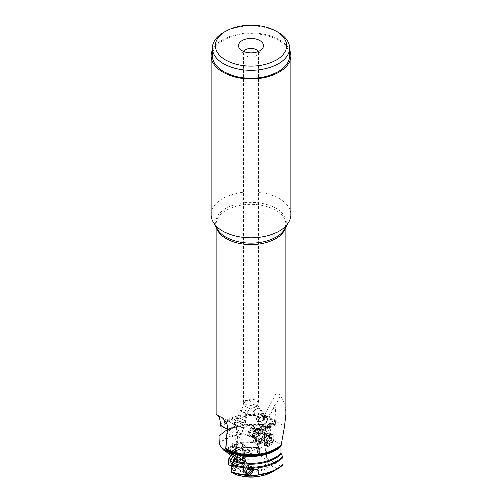 <?xml version="1.0" encoding="UTF-8"?>
<svg xmlns="http://www.w3.org/2000/svg" width="502" height="502" viewBox="0 0 502 502"><rect width="100%" height="100%" fill="white"/><g stroke="black" fill="none" stroke-linecap="round" stroke-linejoin="round"><path stroke-width="0.38" stroke-dasharray="2.51 1.88" d="M257.507 452.427L256.773 439.852L255.493 438.905L253.297 435.447L256.215 435.341L257.946 432.824L256.459 429.555L260.469 429.43L270.572 423.6L267.861 422.973L268.187 426.913L270.409 428.865L270.71 436.815L266.179 444.929L260.306 448.317L257.821 447.828L254.144 449.886L257.507 452.427L257.507 453.111L258.009 453.394L257.771 449.309L258.624 449.271L258.668 448.813L259.961 449.842L258.668 448.813M255.154 432.674L255.725 431.563L255.562 428.997L254.294 426.989A5.271 3.244 116.4 0 0 251.69 427.265A5.271 3.244 116.4 0 0 248.383 432.09A5.271 3.244 116.4 0 0 249.607 436.426A5.271 3.244 116.4 0 0 252.211 436.15A5.271 3.244 116.4 0 0 255.035 432.768L255.154 432.674A36.828 21.26 0 0 1 270.923 435.918M254.489 427.102L254.294 426.989A5.271 3.244 116.4 0 1 254.42 427.058C246.287 423.161 239.805 430.553 243.288 433.013L245.032 434.155L251.489 435.303L255.035 432.768M269.505 432.122C268.488 429.894 267.453 429.58 266.393 431.193C267.453 433.37 268.488 433.684 269.505 432.122M235.193 474.478L241.694 471.014L243.426 468.661L245.026 467.412L245.785 455.308C244.53 456.293 243.953 456.186 244.054 454.994L233.813 460.911M235.394 466.007A5.578 2.987 123.3 0 0 240.74 466.766A5.578 2.987 123.3 0 0 242.679 463.817A5.578 2.987 123.3 0 0 243.288 461.451A5.578 2.987 123.3 0 0 239.617 459.349A5.578 2.987 123.3 0 0 235.394 466.007M239.837 459.951A5.02 2.686 -56.7 0 1 242.347 459.7A5.02 2.686 -56.7 0 1 242.748 463.584A5.02 2.686 -56.7 0 1 239.341 467.839A5.02 2.686 -56.7 0 1 236.831 468.084A5.02 2.686 -56.7 0 1 236.429 464.206A5.02 2.686 -56.7 0 1 239.837 459.951M245.434 473.75A5.02 2.686 -56.7 0 0 247.944 473.499A5.02 2.686 123.3 0 0 251.351 469.244A5.02 2.686 123.3 0 0 250.95 465.367A5.02 2.686 123.3 0 0 248.44 465.611A5.02 2.686 -56.7 0 0 245.032 469.866A5.02 2.686 -56.7 0 0 245.434 473.75L236.831 468.084M246.733 473.223A4.141 2.215 -56.7 0 1 245.917 473.016A4.141 2.215 -56.7 0 1 245.585 469.816A4.141 2.215 -56.7 0 1 248.396 466.302A4.141 2.215 -56.7 0 1 250.467 466.094A4.141 2.215 -56.7 0 1 251.031 468.517M247.536 469.42A4.141 2.215 -56.7 0 1 249.726 467.174A4.141 2.215 -56.7 0 1 251.797 466.973A4.141 2.215 -56.7 0 1 252.456 468.404M272.793 471.754A30.584 17.658 0 0 0 277.443 468.24L282.632 464.996M235.2 456.381L235.865 443.153A0.753 0.464 -176.4 0 1 236.831 443.241L235.996 456.481L231.798 454.699L231.522 454.084L225.674 450.708L223.779 450.181M266.135 445.054A0.753 0.402 176.7 0 1 265.169 445.048L266.004 459.248L266.8 459.349L266.135 445.054A5.258 3.037 -120 0 0 264.843 441.34L261.096 437.895L261.165 434.857C261.68 431.657 262.772 430.377 264.441 431.017L265.389 430.754L265.796 427.622L260.739 431.776L264.479 435.096L281.358 444.847M266.92 458.376L280.442 466.182M264.479 435.096L264.843 441.34M259.421 428.432L259.358 428.401A0.753 0.584 115.7 0 0 258.53 428.796A4.894 3.106 -60.9 0 0 253.447 431.776A4.894 3.106 -60.9 0 0 253.974 437.455A0.753 0.584 -64.3 0 0 254.131 438.403L259.302 441.026C258.593 440.166 259.195 439.124 261.096 437.895L260.739 431.776L261.253 424.717L261.429 428.708L264.78 429.837L264.472 434.983M258.53 428.796A4.267 2.711 119.1 0 1 258.668 434.286L261.109 435.535M259.013 434.456L258.743 435.021C257.156 437.524 255.618 438.648 254.131 438.403A5.647 3.583 119.1 0 1 254.012 438.34A5.647 3.583 119.1 0 1 253.573 431.758A5.647 3.583 119.1 0 1 259.383 428.413C260.507 429.166 260.488 430.998 259.327 433.916L259.013 434.456M261.837 438.541A5.271 3.043 -120 0 0 259.885 438.597L261.096 437.895M260.469 429.43L263.199 430.434L264.29 430.032L265.847 430.49L265.389 430.754M264.541 431.074L263.199 430.434M262.025 429.856L272.956 423.45L273.973 424.385L264.29 430.032M269.448 426.593L268.413 427.196A2.51 1.343 176.7 0 1 269.448 426.593L269.812 425.934L275.818 422.464L275.661 424.824L272.002 426.932A14.903 9.187 116.4 0 0 265.847 430.49M275.661 424.824L273.973 424.385M270.333 426.549L272.002 426.932L270.377 426.537M259.408 441.12L257.946 440.423L258.223 441.572L259.528 442.507L259.452 441.139M258.009 453.394L258.863 453.394L260.237 454.567L259.377 455.258L259.597 455.552L266.004 459.248M260.237 454.567L259.961 449.842A14.903 9.187 116.4 0 1 259.528 442.507M268.413 427.196L268.093 424.767A1.129 0.697 -63.6 0 1 268.834 423.355A1.129 0.697 -63.6 0 1 269.693 423.845L269.812 425.934M265.834 428.231L268.212 426.857M265.796 427.622C265.646 424.297 266.468 420.889 268.256 417.4L275.184 404.229L276.144 420.676L275.818 422.464M261.937 421.912L264.617 415.261L268.256 417.4C263.249 414.602 263.512 414.589 269.053 417.363L268.062 419.314L267.679 418.542L264.987 417.112L261.937 421.912L261.253 424.717M259.132 418.875A5.271 3.79 149.5 0 1 267.365 418.003A5.271 3.79 149.5 0 1 266.512 422.477A5.271 3.79 149.5 0 1 258.279 423.349A5.271 3.79 149.5 0 1 259.132 418.875M264.78 429.837C266.066 428.965 267.114 427.315 267.93 424.887L268.062 419.314M269.009 417.444L284.452 426.361M236.204 443.36L241.255 439.344L237.528 435.008L237.157 440.938L239.504 441.17L240.163 441.804L240.834 444.013C240.32 443.479 239.228 444.044 237.559 445.707L238.801 447.508L237.71 447.74L236.153 446.291L236.674 445.111L236.204 443.36C236.354 440.304 235.532 438.227 233.744 437.129L226.816 433.151M236.166 443.925L233.788 445.299L233.907 443.354A1.129 0.609 123.3 0 0 233.166 442.927A1.129 0.609 123.3 0 0 232.307 444.276L232.188 446.222L226.182 449.685M232.188 446.222L232.552 446.654L233.587 446.058L233.788 445.299M273.496 423.682L272.956 423.45L269.762 425.294L270.264 425.545L273.496 423.682M270.572 423.6L272.36 423.889M237.459 445.826L236.611 446.021M226.339 451.957L229.998 449.842L231.623 451.21L228.027 453.425M231.623 451.21L229.998 449.842A14.903 7.982 -56.7 0 1 236.153 446.291M231.667 451.172L235.921 448.305L237.71 447.74M241.763 461.162L242.039 456.757L243.332 457.937L243.137 462.336L241.763 461.162L242.623 460.503L242.403 460.177L235.996 456.481M243.332 444.615L242.987 444.433L243.332 444.615A4.267 0.609 -137 0 1 248.026 448.606A0.753 0.389 138 0 1 248.076 448.644A0.753 0.389 138 0 1 247.869 449.353A5.647 0.803 -137 0 1 249.368 451.693A5.647 0.803 -137 0 1 246.777 450.238A5.647 0.803 -137 0 1 242.617 446.334A0.753 0.389 -42 0 1 243.47 445.989A4.267 0.609 -137 0 1 243.332 444.615L247.869 449.353L242.591 448.7L244.054 450.52L243.777 451.223L242.472 449.917A14.903 7.982 -56.7 0 1 242.039 456.757L243.332 457.937M242.472 449.917L242.698 448.38C243.407 446.962 242.805 445.745 240.904 444.728L240.935 444.289M240.834 444.013L242.987 444.433L240.891 444.176M237.559 445.707L242.617 446.334L242.058 443.988L243.225 444.521M234.221 460.139L244.599 454.147C249.287 452.384 246.426 449.836 241.531 449.961L239.975 448.562L240.006 447.665L238.801 447.508M229.044 453.526L232.238 451.681A1.757 1.431 -113.1 0 0 232.52 451.455C234.666 449.24 237.164 447.979 240.006 447.665L239.504 447.307L236.26 448.161M239.975 448.562L229.64 454.53M241.531 449.961L231.428 455.791M244.054 454.994L244.907 453.971L234.139 460.19M235.08 455.578L226.402 450.564M235.865 443.153A5.258 3.037 60 0 1 237.157 440.938M237.521 435.115L227.626 429.398M223.986 418.95L217.805 415.38M216.186 414.432L235.338 425.232L240.991 434.412L240.935 444.496M240.383 433.584L237.22 430.685L234.07 425.897C233.417 424.843 233.374 424.466 233.938 424.767L233.555 424.742L234.29 422.91A5.271 1.707 -158.1 0 1 235.488 422.358A5.271 1.707 -158.1 0 1 241.224 423.933A5.271 1.707 -158.1 0 1 244.072 426.832A5.271 1.707 -158.1 0 1 242.868 427.384A5.271 1.707 -158.1 0 1 237.132 425.815A5.271 1.707 -158.1 0 1 234.29 422.91M237.22 430.685L237.528 435.008M275.184 404.229L275.228 395.08L275.617 394.459C277.204 392.752 278.773 393.242 280.317 395.94C283.937 400.471 285.77 406.639 285.814 414.432M233.744 437.129L237.371 430.609L234.465 424.686L232.947 424.096M211.166 214.768A39.834 22.998 0 0 1 235.758 193.521A39.834 22.998 0 0 1 279.168 198.503A39.834 22.998 180 0 1 290.834 214.768M212.421 50.156A39.834 22.998 180 0 1 240.496 33.697A39.834 22.998 180 0 1 279.168 39.62A39.834 22.998 180 0 1 289.579 50.156M212.421 55.879A38.579 22.276 0 0 1 236.235 35.303A38.579 22.276 0 0 1 278.284 40.129A38.579 22.276 180 0 1 289.579 55.879M223.716 32.341A38.579 22.276 180 0 1 278.284 32.341M258.241 51.549A7.53 4.349 0 0 1 258.53 52.735A7.53 4.349 0 0 1 257.871 54.505A7.53 4.349 0 0 1 256.321 55.804A7.53 4.349 180 0 1 244.129 54.505A7.53 4.349 180 0 1 243.47 52.735A7.53 4.349 180 0 1 243.759 51.549M256.321 406.645A7.53 4.349 0 0 0 258.53 403.57A7.53 4.349 0 0 0 253.88 399.554A7.53 4.349 0 0 0 245.679 400.496A7.53 4.349 180 0 0 243.47 403.57A7.53 4.349 180 0 0 248.12 407.586A7.53 4.349 180 0 0 256.321 406.645M245.346 404.166C248.465 405.842 250.184 406.225 250.498 405.309L251.05 404.374L250.705 401.462C249.481 400.238 247.894 400 245.93 400.747L244.719 401.964L245.346 404.166M251.295 407.197L250.743 406.827L251.502 405.886C251.822 404.794 253.535 404.192 256.654 404.085L257.288 404.587L256.07 406.601L251.295 407.197M246.752 411.326A3.389 1.098 -158.1 0 1 247.718 412.675A3.389 1.098 -158.1 0 1 245.641 412.895A3.389 1.098 -158.1 0 1 242.403 411.502A3.389 1.098 -158.1 0 1 241.431 410.153A3.389 1.098 -158.1 0 1 243.909 410.027A3.389 1.098 -158.1 0 1 246.011 410.874A3.389 1.098 -158.1 0 1 246.752 411.326M248.321 413.196A4.141 1.343 -158.1 0 0 247.135 411.546A4.141 1.343 21.9 0 0 246.237 410.994A4.141 1.343 21.9 0 0 243.665 409.965A4.141 1.343 21.9 0 0 240.64 410.115A4.141 1.343 21.9 0 0 241.826 411.759A4.141 1.343 -158.1 0 0 245.785 413.466A4.141 1.343 -158.1 0 0 248.321 413.196L244.788 422.006A4.141 1.343 21.9 0 0 243.602 420.356A4.141 1.343 21.9 0 0 239.642 418.655A4.141 1.343 21.9 0 0 237.101 418.925A4.141 1.343 21.9 0 0 238.293 420.576A4.141 1.343 21.9 0 0 242.253 422.276A4.141 1.343 21.9 0 0 244.788 422.006M236.291 418.599A5.02 1.631 21.9 0 1 239.366 418.266A5.02 1.631 21.9 0 1 244.167 420.331A5.02 1.631 -158.1 0 1 245.603 422.333A5.02 1.631 -158.1 0 1 242.529 422.659A5.02 1.631 -158.1 0 1 237.728 420.594A5.02 1.631 21.9 0 1 236.291 418.599L234.522 423.004A5.02 1.631 -158.1 0 1 237.597 422.678A5.02 1.631 -158.1 0 1 242.397 424.742A5.02 1.631 -158.1 0 1 243.84 426.738A5.02 1.631 -158.1 0 1 240.759 427.07A5.02 1.631 -158.1 0 1 235.959 425.006A5.02 1.631 -158.1 0 1 234.522 423.004M259.597 409.08A3.389 2.435 149.5 0 1 260.343 409.783A3.389 2.435 149.5 0 1 259.233 413.202A3.389 2.435 149.5 0 1 255.248 413.924A3.389 2.435 149.5 0 1 254.501 413.221A3.389 2.435 149.5 0 1 255.612 409.801A3.389 2.435 149.5 0 1 259.597 409.08M253.949 413.767A4.141 2.981 149.5 0 0 254.865 414.621A4.141 2.981 -30.5 0 0 259.735 413.742A4.141 2.981 -30.5 0 0 261.09 409.569A4.141 2.981 -30.5 0 0 260.174 408.71A4.141 2.981 149.5 0 0 255.305 409.588A4.141 2.981 149.5 0 0 253.949 413.767L257.482 419.772A4.141 2.981 -30.5 0 0 258.398 420.632A4.141 2.981 -30.5 0 0 263.268 419.754A4.141 2.981 -30.5 0 0 264.623 415.574A4.141 2.981 -30.5 0 0 263.707 414.715A4.141 2.981 -30.5 0 0 258.837 415.593A4.141 2.981 -30.5 0 0 257.482 419.772M265.382 415.129A5.02 3.608 -30.5 0 1 263.738 420.193A5.02 3.608 -30.5 0 1 257.833 421.26A5.02 3.608 149.5 0 1 256.729 420.218A5.02 3.608 149.5 0 1 258.367 415.154A5.02 3.608 149.5 0 1 264.272 414.087A5.02 3.608 -30.5 0 1 265.382 415.129L267.146 418.135A5.02 3.608 149.5 0 1 265.502 423.199A5.02 3.608 149.5 0 1 259.603 424.259A5.02 3.608 149.5 0 1 258.492 423.224A5.02 3.608 149.5 0 1 260.136 418.16A5.02 3.608 149.5 0 1 266.041 417.093A5.02 3.608 149.5 0 1 267.146 418.135M280.317 395.94L269.053 417.363M266.8 459.349L269.75 461.539L270.478 465.247L276.326 468.617L277.443 468.24M245.785 464.406L244.493 463.302L245.227 451.574L246.507 452.823L245.785 464.406L247.856 465.95L245.026 467.412M244.493 463.302L244.493 462.624L243.137 462.336M253.974 456.149A4.204 2.428 180 0 1 254.834 456.876A4.204 2.428 180 0 1 253.384 459.863A4.204 2.428 180 0 1 248.026 459.581A4.204 2.428 180 0 1 247.166 456.876A4.204 2.428 180 0 1 253.974 456.149M253.008 449.616A2.008 1.161 0 0 0 252.418 448.801A2.008 1.161 180 0 0 250.234 448.55A2.008 1.161 180 0 0 248.992 449.616A2.008 1.161 180 0 0 249.582 450.438A2.008 1.161 0 0 0 251.766 450.689A2.008 1.161 0 0 0 253.008 449.616L253.008 454.762A2.008 1.161 0 0 1 251.766 455.829A2.008 1.161 0 0 1 249.582 455.578A2.008 1.161 180 0 1 248.992 454.762A2.008 1.161 180 0 1 249.168 454.285A2.008 1.161 180 0 1 252.418 453.94A2.008 1.161 0 0 1 252.832 454.285L254.834 456.876M253.008 454.762A2.008 1.161 0 0 0 252.832 454.285M243.777 451.223L243.344 457.88M244.054 450.52L245.258 450.683L245.227 451.574M246.507 452.823L248.71 452.396L245.785 455.308M258.411 447.702C249.569 445.914 241.983 447.069 235.639 451.172A19.616 11.326 0 0 1 258.574 447.765L257.821 447.828A18.674 10.78 180 0 0 232.959 455.088M259.716 448.43C249.921 446.303 241.587 447.439 234.71 451.85L235.639 451.172A19.616 11.326 0 0 0 232.25 454.881L231.798 454.699A20.802 12.01 180 0 1 234.71 451.85A20.802 12.01 180 0 1 259.572 448.374L260.306 448.317A21.743 12.556 0 0 0 231.522 454.084M270.227 464.676L276.941 468.554M231.773 454.429L225.059 450.551M257.946 432.824L268.187 426.913M256.215 435.341L256.974 448.317M266.606 434.751A5.578 3.439 -63.6 0 1 262.935 441.729A5.578 3.439 -63.6 0 1 258.712 439.306A5.578 3.439 -63.6 0 1 262.383 432.322A5.578 3.439 -63.6 0 1 266.606 434.751M255.493 438.905L256.215 451.323M257.4 432.241L267.955 426.123M256.773 439.852L257.25 448.738L256.742 439.802L257.946 440.423M258.863 453.394L258.624 449.271M258.223 441.572L258.655 448.769M262.163 432.674A5.02 3.094 116.4 0 0 259.019 437.267A5.02 3.094 116.4 0 0 260.18 441.396A5.02 3.094 116.4 0 0 262.659 441.132A5.02 3.094 116.4 0 0 265.803 436.539A5.02 3.094 116.4 0 0 264.642 432.41A5.02 3.094 116.4 0 0 262.163 432.674M256.039 428.137A5.02 3.094 116.4 0 1 257.2 432.272A5.02 3.094 116.4 0 1 254.056 436.859A5.02 3.094 -63.6 0 1 251.577 437.129A5.02 3.094 -63.6 0 1 250.416 432.994A5.02 3.094 -63.6 0 1 253.56 428.401A5.02 3.094 116.4 0 1 256.039 428.137L264.642 432.41M253.604 429.141A4.141 2.554 116.4 0 0 251.006 432.931A4.141 2.554 116.4 0 0 251.966 436.338A4.141 2.554 116.4 0 0 254.012 436.119A4.141 2.554 116.4 0 0 256.61 432.335A4.141 2.554 116.4 0 0 255.65 428.921A4.141 2.554 116.4 0 0 253.604 429.141M252.682 435.46A4.141 2.554 116.4 0 0 255.28 431.676A4.141 2.554 116.4 0 0 254.319 428.262A4.141 2.554 116.4 0 0 252.274 428.482A4.141 2.554 116.4 0 0 249.682 432.272A4.141 2.554 116.4 0 0 250.636 435.68A4.141 2.554 116.4 0 0 252.682 435.46M254.15 437.004A3.765 2.322 116.4 0 0 257.915 434.826A3.765 2.322 116.4 0 0 257.651 430.339A3.765 2.322 116.4 0 0 255.317 430.766A3.765 2.322 116.4 0 0 253.234 434.964A3.765 2.322 116.4 0 0 254.15 437.004M259.12 429.668A5.02 3.094 116.4 0 0 259.019 429.618A5.02 3.094 116.4 0 0 256.007 430.233A5.02 3.094 116.4 0 0 253.228 435.836A5.02 3.094 116.4 0 0 254.451 438.553A5.02 3.094 116.4 0 0 254.552 438.604A5.02 3.094 116.4 0 0 259.515 435.573A5.02 3.094 116.4 0 0 259.12 429.668M270.515 433.508A6.651 4.098 116.4 0 0 270.383 433.439A6.651 4.098 116.4 0 0 268.407 433.257A6.651 4.098 116.4 0 0 263.757 437.568A6.651 4.098 116.4 0 0 263.13 443.881A6.651 4.098 116.4 0 0 264.334 445.274A6.651 4.098 -63.6 0 0 264.466 445.349A6.651 4.098 -63.6 0 0 271.036 441.327A6.651 4.098 -63.6 0 0 270.515 433.508M272.134 434.305A6.651 4.098 116.4 0 1 272.272 434.381A6.651 4.098 -63.6 0 1 273.891 437.982A6.651 4.098 -63.6 0 1 270.208 445.399A6.651 4.098 -63.6 0 1 266.217 446.222A6.651 4.098 -63.6 0 1 266.085 446.146A6.651 4.098 116.4 0 1 265.564 438.328A6.651 4.098 116.4 0 1 272.134 434.305L270.383 433.439M270.898 444.866A5.396 3.326 -63.6 0 0 273.885 438.848A5.396 3.326 -63.6 0 0 272.573 435.931A5.396 3.326 116.4 0 0 267.177 439.043A5.396 3.326 116.4 0 0 267.553 445.475A5.396 3.326 -63.6 0 0 270.898 444.866L270.208 445.399M267.422 442.463A1.738 1.073 116.4 0 0 267.754 440.198A0.734 0.452 -63.6 0 1 268.413 438.943A1.738 1.073 116.4 0 0 270.07 437.43A0.734 0.452 -63.6 0 1 271.055 437.179A1.738 1.073 116.4 0 0 271.513 438.033A1.738 1.073 116.4 0 0 272.373 437.939A0.734 0.452 -63.6 0 1 272.699 438.943A1.738 1.073 116.4 0 0 272.366 441.214A0.734 0.452 -63.6 0 1 271.707 442.463A1.738 1.073 116.4 0 0 270.057 443.975A0.734 0.452 -63.6 0 1 269.072 444.226A1.738 1.073 116.4 0 0 268.614 443.373A1.738 1.073 116.4 0 0 267.748 443.467A0.734 0.452 -63.6 0 1 267.422 442.463L264.416 440.969A0.734 0.452 116.4 0 0 264.742 441.973A1.738 1.073 -63.6 0 1 265.602 441.879A1.738 1.073 -63.6 0 1 266.06 442.733A0.734 0.452 116.4 0 0 267.045 442.482A1.738 1.073 -63.6 0 1 268.702 440.969A0.734 0.452 116.4 0 0 269.361 439.714A1.738 1.073 -63.6 0 1 269.693 437.449A0.734 0.452 116.4 0 0 269.367 436.445A1.738 1.073 -63.6 0 1 268.501 436.539A1.738 1.073 -63.6 0 1 268.043 435.686A0.734 0.452 116.4 0 0 267.058 435.937A1.738 1.073 -63.6 0 1 265.407 437.449A0.734 0.452 116.4 0 0 264.749 438.698A1.738 1.073 -63.6 0 1 264.416 440.969M247.172 470.079A3.765 2.014 -56.7 0 1 245.566 471.309A3.765 2.014 -56.7 0 1 243.52 470.581A3.765 2.014 -56.7 0 1 244.348 467.174A3.765 2.014 -56.7 0 1 247.21 464.865A3.765 2.014 -56.7 0 1 248.766 466.452A3.765 2.014 -56.7 0 1 247.85 469.182A3.765 2.014 -56.7 0 1 247.756 469.326M242.88 466.258A5.02 2.686 -56.7 0 1 247.969 463.402A5.02 2.686 -56.7 0 1 248.772 465.291A5.02 2.686 -56.7 0 1 247.549 468.937A5.02 2.686 -56.7 0 1 244.505 471.773A5.02 2.686 -56.7 0 1 242.453 471.786A5.02 2.686 -56.7 0 1 242.88 466.258M233.43 456.469A6.651 3.564 -56.7 0 1 238.23 455.038A6.651 3.564 -56.7 0 1 239.065 456.142A6.651 3.564 -56.7 0 1 237.666 462.373A6.651 3.564 123.3 0 1 232.263 466.483A6.651 3.564 123.3 0 1 231.485 466.402M229.169 464.996A6.651 3.564 123.3 0 0 235.915 461.219A6.651 3.564 -56.7 0 0 236.48 453.89L238.23 455.038M231.284 455.697A6.651 3.564 -56.7 0 1 233.763 453.902A6.651 3.564 -56.7 0 1 236.48 453.89M231.008 455.509A5.396 2.893 -56.7 0 1 232.702 454.366A5.396 2.893 -56.7 0 1 235.639 455.408A5.396 2.893 -56.7 0 1 234.447 460.303A5.396 2.893 123.3 0 1 230.343 463.603A5.396 2.893 123.3 0 1 228.115 461.338M234.578 457.542A1.738 0.929 -56.7 0 1 234.308 457.454A1.738 0.929 -56.7 0 1 234.246 455.929A0.734 0.395 123.3 0 0 234.214 455.289A0.734 0.395 123.3 0 0 233.587 455.552A1.738 0.929 -56.7 0 1 232.087 456.18A1.738 0.929 -56.7 0 1 231.93 456.023A0.734 0.395 123.3 0 0 231.868 455.954A0.734 0.395 123.3 0 0 231.309 456.142A0.734 0.395 123.3 0 0 230.945 456.87A1.738 0.929 -56.7 0 1 229.627 458.953A0.734 0.395 123.3 0 0 229.125 459.575A0.734 0.395 123.3 0 0 229.188 460.139A0.734 0.395 123.3 0 0 229.301 460.177A1.738 0.929 -56.7 0 1 229.571 460.265A1.738 0.929 -56.7 0 1 229.634 461.79A0.734 0.395 123.3 0 0 229.659 462.43A0.734 0.395 123.3 0 0 230.292 462.166A1.738 0.929 -56.7 0 1 231.792 461.539A1.738 0.929 -56.7 0 1 231.943 461.696A0.734 0.395 123.3 0 0 232.012 461.765A0.734 0.395 123.3 0 0 232.57 461.576A0.734 0.395 123.3 0 0 232.928 460.849A1.738 0.929 -56.7 0 1 234.252 458.765A0.734 0.395 123.3 0 0 234.748 458.144A0.734 0.395 123.3 0 0 234.691 457.579A0.734 0.395 123.3 0 0 234.578 457.542L237.584 459.525A0.734 0.395 -56.7 0 1 237.697 459.556A0.734 0.395 -56.7 0 1 237.76 460.127A0.734 0.395 -56.7 0 1 237.258 460.748A1.738 0.929 123.3 0 0 235.94 462.831A0.734 0.395 -56.7 0 1 235.582 463.553A0.734 0.395 -56.7 0 1 235.018 463.741A0.734 0.395 -56.7 0 1 234.955 463.679A1.738 0.929 123.3 0 0 234.798 463.522A1.738 0.929 123.3 0 0 233.298 464.149A0.734 0.395 -56.7 0 1 232.671 464.413A0.734 0.395 -56.7 0 1 232.639 463.766A1.738 0.929 123.3 0 0 232.577 462.242A1.738 0.929 123.3 0 0 232.307 462.154A0.734 0.395 -56.7 0 1 232.194 462.122A0.734 0.395 -56.7 0 1 232.137 461.551A0.734 0.395 -56.7 0 1 232.633 460.93A1.738 0.929 123.3 0 0 233.957 458.847A0.734 0.395 -56.7 0 1 234.315 458.125A0.734 0.395 -56.7 0 1 234.873 457.937A0.734 0.395 -56.7 0 1 234.942 458A1.738 0.929 123.3 0 0 235.093 458.157A1.738 0.929 123.3 0 0 236.593 457.529A0.734 0.395 -56.7 0 1 237.226 457.266A0.734 0.395 -56.7 0 1 237.251 457.912A1.738 0.929 123.3 0 0 237.314 459.437A1.738 0.929 123.3 0 0 237.584 459.525M219.098 436.307A36.828 21.26 180 0 1 270.409 428.865M243.288 433.013A36.828 21.26 0 0 0 219.098 443.178M247.141 469.696A4.518 2.422 -56.7 0 1 249.745 466.879A4.518 2.422 -56.7 0 1 252.719 468.397M247.58 469.395A5.271 2.824 -56.7 0 1 250.31 466.634A5.271 2.824 -56.7 0 1 252.945 466.377A5.271 2.824 -56.7 0 1 253.786 468.429M254.319 433.559A36.464 21.053 180 0 1 270.71 436.815M219.368 444.05A36.464 21.053 180 0 1 244.399 433.822M266.807 444.245A30.584 17.658 0 0 0 224.557 450.489M258.668 434.286A4.267 2.711 119.1 0 1 253.974 437.455M261.762 429.737L259.383 428.413A0.753 0.584 115.7 0 0 259.358 428.401C255.148 425.922 249.544 436.326 254.012 438.34L256.371 439.652M261.994 429.812L269.762 425.294M262.496 430.063L270.063 425.658L270.528 426.399M262.006 429.806L269.511 425.439A0.502 0.383 61.5 0 1 270.063 425.658L270.716 426.267M265.326 429.781L275.604 423.845M265.169 445.048A4.518 2.61 -120 0 0 261.762 439.658A4.518 2.61 -120 0 0 258.8 441.885A0.753 0.402 176.7 0 1 258.58 441.622L259.885 438.597A5.271 3.043 -120 0 0 258.8 441.314L259.302 441.026M259.377 455.264L258.58 441.622A0.753 0.402 176.7 0 1 258.8 441.314L259.597 454.937M268.093 424.767A2.51 1.343 176.7 0 1 269.693 423.845M276.144 420.676A34.814 20.099 0 0 0 220.573 424.811M220.748 425.771A34.582 19.967 180 0 1 276.025 421.667M275.855 422.295A34.299 19.804 0 0 0 220.955 426.386M221.131 427.353A34.061 19.666 180 0 1 275.604 423.205M236.674 445.111L226.396 451.047M268.106 426.694A34.061 19.666 0 0 0 221.131 434.243M240.163 441.804A5.271 3.043 60 0 1 243.2 448.091L242.698 448.38M236.831 443.241A4.518 2.61 60 0 1 240.238 441.791A4.518 2.61 60 0 1 243.2 447.439A0.753 0.464 -176.4 0 1 243.2 448.091L242.403 460.792M243.47 445.989A4.894 0.697 43 0 0 248.553 450.407A4.894 0.697 43 0 0 248.026 448.606M242.617 446.334L240.238 448.882M244.342 454.297L244.217 454.756M221.037 434.644A34.4 19.86 180 0 1 225.059 431.356A34.4 19.86 180 0 1 268.451 427.284M270.114 428.288A36.495 21.071 0 0 0 223.478 432.404A36.495 21.071 0 0 0 221.131 434.136L225.059 431.356L220.974 434.719M216.644 227.732A34.814 20.099 180 0 1 216.186 224.463A34.814 20.099 180 0 1 237.678 205.895A34.814 20.099 180 0 1 275.617 210.25A34.814 20.099 180 0 1 285.814 224.463A34.814 20.099 180 0 1 285.356 227.732M216.186 226.967L216.186 224.463L217.686 229.452A35.284 20.375 180 0 1 232.238 205.481A35.284 20.375 180 0 1 275.949 208.324A35.284 20.375 180 0 1 284.314 229.452L285.814 224.463L285.814 226.967M243.2 447.439L242.403 460.177M269.041 460.641A18.674 10.78 180 0 1 244.179 467.902M243.991 462.336L244.756 450.325M244.493 462.624L244.75 458.477L243.363 458.226M247.869 449.353L245.491 451.9M244.75 458.477L245.258 450.683M244.731 458.853L243.376 458.489M243.426 468.661A19.616 11.326 0 0 0 269.75 461.539M270.202 463.936A20.802 12.01 180 0 1 242.428 470.261M241.694 471.014A21.743 12.556 0 0 0 270.478 465.247M276.326 468.617A29.693 17.143 180 0 1 235.821 474.403M225.674 450.708A29.693 17.143 180 0 1 266.179 444.929M258.8 441.885L259.597 455.552M254.131 438.403L256.509 439.727M257.658 432.065L257.783 432.661M257.507 453.099L257.25 448.719A0.502 0.364 -4 0 0 257.758 449.064L257.244 440.053M257.507 453.111L257.269 449.064L258.637 449.026M252.255 428.162A4.518 2.786 116.4 0 0 249.287 433.816A4.518 2.786 116.4 0 0 252.701 435.78A4.518 2.786 116.4 0 0 255.675 430.126A4.518 2.786 116.4 0 0 252.255 428.162M235.921 448.305L231.472 451.392M232.52 451.455L231.937 451.191A1.255 1.023 -113.1 0 1 231.736 451.354L231.284 451.543M232.238 451.681L231.736 451.354L228.504 453.218M233.907 443.354A2.51 1.544 -176.4 0 1 232.307 444.276M233.587 446.058A2.51 1.544 -176.4 0 1 232.552 446.654M263.13 443.881L262.345 442.136A5.29 3.257 116.4 0 0 263.299 443.247A5.29 3.257 -63.6 0 0 268.589 440.191A5.29 3.257 -63.6 0 0 268.219 433.891A5.29 3.257 116.4 0 0 266.543 433.69A5.29 3.257 116.4 0 0 262.841 437.116A5.29 3.257 116.4 0 0 262.345 442.136L262.822 442.708A5.02 3.094 -63.6 0 0 267.779 439.677A5.02 3.094 -63.6 0 0 267.384 433.778A5.02 3.094 116.4 0 0 267.284 433.722A5.02 3.094 116.4 0 0 262.326 436.759A5.02 3.094 116.4 0 0 262.715 442.657A5.02 3.094 -63.6 0 0 262.822 442.708L254.552 438.604M267.748 443.467L264.742 441.973M267.754 440.198L264.749 438.698M268.413 438.943L265.407 437.449M270.07 437.43L267.058 435.937M271.055 437.179L268.043 435.686M272.373 437.939L269.367 436.445M272.699 438.943L269.693 437.449M272.366 441.214L269.361 439.714M271.707 442.463L268.702 440.969M270.057 443.975L267.045 442.482M269.072 444.226L266.06 442.733M232.621 463.001A5.29 2.83 123.3 0 0 234.403 466.371L234.189 466.345A5.02 2.686 123.3 0 1 234.616 460.817A5.02 2.686 -56.7 0 1 239.705 457.962A5.02 2.686 -56.7 0 1 239.285 463.497A5.02 2.686 123.3 0 1 234.189 466.345L242.453 471.786M232.263 466.483L234.403 466.371A5.29 2.83 123.3 0 0 238.701 463.101A5.29 2.83 -56.7 0 0 239.812 458.15L247.969 463.402M234.842 458.897A5.29 2.83 -56.7 0 1 239.812 458.15L239.065 456.142M234.252 458.765L237.258 460.748M234.246 455.929L237.251 457.912M233.587 455.552L236.593 457.529M231.93 456.023L234.942 458M230.945 456.87L233.957 458.847M229.627 458.953L232.633 460.93M229.301 460.177L232.307 462.154M229.634 461.79L232.639 463.766M230.292 462.166L233.298 464.149M231.943 461.696L234.955 463.679M232.928 460.849L235.94 462.831M240.74 466.766A10.04 10.04 0 0 0 242.679 463.817M250.95 465.367L242.347 459.7M247.241 473.888L245.917 473.016M246.789 474.879L247.266 475.256M246.664 470.393L249.896 466.578L252.945 466.377L257.84 469.596M255.669 431.82L252.55 436.169C250.962 436.778 249.977 436.865 249.607 436.426L245.032 434.155M267.365 418.003L267.679 418.542M258.279 423.349L261.429 428.708M247.856 465.95L248.71 452.396L249.368 451.693C250.178 451.819 249.745 450.802 248.076 448.644L243.15 444.483M222.8 417.984L235.338 425.232M244.129 54.505L239.548 48.594M257.871 54.505L262.452 48.594M258.53 52.735L258.53 403.57M243.47 52.735L243.47 403.57M251.05 404.374L247.718 412.675M244.719 401.964L241.431 410.153M245.603 422.333L243.84 426.738M244.072 426.832L240.991 434.506M240.64 410.115L237.101 418.925M257.288 404.587L260.343 409.783M250.743 406.827L254.501 413.221M256.729 420.218L258.492 423.224M261.09 409.569L264.623 415.574M264.617 415.261L275.228 395.08M242.623 460.51L243.42 447.79C243.093 444.05 241.387 441.71 238.306 440.781M249.168 454.285L247.166 456.876M248.992 449.616L248.992 454.762M231.918 454.875L226.358 451.668M253.297 435.447L254.144 449.886M256.459 429.555L267.861 422.973M257.269 449.064L257.25 448.738M251.577 437.129L260.18 441.396M254.319 428.262L255.65 428.921M250.636 435.68L251.966 436.338M236.216 448.179L239.567 447.295M269.511 425.439L272.975 423.443M251.797 466.973L250.467 466.094M253.234 434.964L253.228 435.836M255.317 430.766L256.007 430.233M268.407 433.257L266.543 433.69L267.284 433.722L259.019 429.618M266.217 446.222L264.466 445.349M273.885 438.848L273.891 437.982M264.378 442.011L267.384 443.504M267.855 435.328L270.86 436.822M268.501 436.539L271.513 438.033M269.731 436.407L272.737 437.901M266.255 443.09L269.26 444.584M265.602 441.879L268.614 443.373M248.766 466.452L248.772 465.291M245.566 471.309L244.505 471.773M232.702 454.366L233.763 453.902M237.697 459.556L234.691 457.579M237.314 459.437L234.308 457.454M237.226 457.266L234.214 455.289M235.093 458.157L232.087 456.18M234.873 457.937L231.868 455.954M232.194 462.122L229.188 460.139M232.577 462.242L229.571 460.265M232.671 464.413L229.659 462.43M234.798 463.522L231.792 461.539M235.018 463.741L232.012 461.765"/><path stroke-width="0.75" d="M246.846 474.93L246.275 473.737L246.438 471.19L247.58 469.395L257.84 469.596L258.712 474.597L257.601 475.231C251.929 476.04 248.622 476.122 247.681 475.488L246.846 474.93A36.828 21.26 0 0 1 231.077 471.685L231.29 472.238L235.193 474.478L235.821 474.403L235.193 474.478A30.584 17.658 0 0 0 272.793 471.754L276.978 469.295A36.464 21.053 180 0 1 257.601 475.231M285.814 226.967L285.814 414.432L284.452 426.361L280.869 446.259L280.869 453.155L282.902 457.56L282.902 464.432A36.828 21.26 0 0 1 258.712 474.597M281.427 444.352A34.814 20.099 180 0 1 225.856 448.481L226.339 451.957L228.027 453.425L229.044 453.526L229.64 454.53L231.428 455.791C234.472 456.663 235.344 458.144 234.045 460.24L231.591 465.003L231.077 471.685M232.495 468.893C233.512 467.331 234.547 467.638 235.607 469.822C234.547 471.428 233.512 471.121 232.495 468.893M227.626 429.398L220.642 425.37L221.131 427.353L221.131 434.243L219.098 436.307L219.368 444.05L221.558 447.765L223.779 450.181L226.358 451.668M251.031 468.517A4.141 2.215 -56.7 0 1 247.988 472.809A4.141 2.215 -56.7 0 1 246.733 473.223M252.456 468.404A4.141 2.215 -56.7 0 1 249.318 473.681A4.141 2.215 -56.7 0 1 247.241 473.888A4.141 2.215 -56.7 0 1 247.536 469.42M231.29 472.238A36.464 21.053 180 0 0 247.681 475.488L246.965 475.03M220.642 425.37L220.573 424.811C220.196 419.264 219.192 416.064 217.548 415.204M225.856 448.481L226.816 433.151C227.99 430.001 227.839 426.581 226.383 422.885L222.8 417.984L221.683 417.626L223.986 418.95M221.037 434.644A34.4 19.86 180 0 0 220.886 434.801L221.131 434.243M219.098 436.307L219.349 435.755A36.495 21.071 0 0 1 221.131 434.136L219.261 435.824M226.402 450.564L221.558 447.765M221.683 417.626L216.186 414.432L216.186 226.967M289.579 50.156A39.834 22.998 180 0 1 290.834 55.879L290.834 214.768A39.834 22.998 180 0 1 288.606 222.348A39.834 22.998 180 0 1 222.832 231.033A39.834 22.998 0 0 1 213.394 222.348A39.834 22.998 0 0 1 211.166 214.768L211.166 55.879A39.834 22.998 180 0 1 212.421 50.156M290.834 55.879A39.834 22.998 180 0 1 266.242 77.126A39.834 22.998 180 0 1 222.832 72.144A39.834 22.998 180 0 1 211.166 55.879M289.579 48.092L289.579 55.879A38.579 22.276 180 0 1 265.765 76.461A38.579 22.276 180 0 1 223.716 71.629A38.579 22.276 0 0 1 212.421 55.879L212.421 48.092A38.579 22.276 180 0 1 223.716 32.341L225.85 31.118A35.567 20.538 180 0 1 276.15 31.118L278.284 32.341A38.579 22.276 180 0 1 289.579 48.092A38.579 22.276 180 0 1 265.765 68.674A38.579 22.276 180 0 1 223.716 63.842A38.579 22.276 180 0 1 212.421 48.092M278.284 32.341L276.15 31.118A35.567 20.538 180 0 1 276.15 60.158A35.567 20.538 180 0 1 225.85 60.158A35.567 20.538 180 0 1 225.85 31.118M242.127 40.511A12.544 7.241 180 0 1 258.116 39.671A12.544 7.241 180 0 1 262.452 48.594A12.544 7.241 180 0 1 259.873 50.758A12.544 7.241 180 0 1 239.548 48.594A12.544 7.241 180 0 1 242.127 40.511M243.759 51.549A7.53 4.349 180 0 1 245.679 49.66A7.53 4.349 0 0 1 258.241 51.549M247.756 469.326A3.765 2.014 -56.7 0 1 247.172 470.079M231.284 455.697A6.651 3.564 -56.7 0 0 229.728 457.667A6.651 3.564 123.3 0 0 228.109 462.493A6.651 3.564 123.3 0 0 229.169 464.996L230.92 466.151A6.651 3.564 123.3 0 1 231.485 458.815A6.651 3.564 -56.7 0 1 233.43 456.469M230.92 466.151A6.651 3.564 123.3 0 0 231.485 466.402M228.109 462.493L228.115 461.338A5.396 2.893 123.3 0 1 229.427 457.416A5.396 2.893 -56.7 0 1 231.008 455.509M282.902 457.56A36.828 21.26 180 0 1 231.591 465.003M252.719 468.397A4.518 2.422 -56.7 0 1 249.299 473.982A4.518 2.422 -56.7 0 1 246.551 473.643A4.518 2.422 -56.7 0 1 247.141 469.696M253.786 468.429A5.271 2.824 -56.7 0 1 249.789 474.923A5.271 2.824 -56.7 0 1 247.216 475.218M282.632 464.996A36.464 21.053 180 0 1 276.978 469.295L282.739 464.915M281.252 445.117A34.582 19.967 180 0 1 225.975 449.221M226.145 449.585A34.299 19.804 0 0 0 281.045 445.494M280.869 446.259A34.061 19.666 180 0 1 226.396 450.407M233.894 460.704A34.061 19.666 0 0 0 280.869 453.155M281.114 453.996A34.4 19.86 180 0 1 233.549 461.514M231.886 464.187A36.495 21.071 0 0 0 282.651 456.72M285.356 227.732A34.814 20.099 180 0 1 261.661 243.602A34.814 20.099 180 0 1 226.383 238.676A34.814 20.099 180 0 1 216.644 227.732M288.606 222.348L284.314 229.452A35.284 20.375 180 0 1 226.051 237.139A35.284 20.375 180 0 1 217.686 229.452L213.394 222.348M234.842 458.897A5.29 2.83 -56.7 0 0 233.781 460.278A5.29 2.83 123.3 0 0 232.621 463.001M272.793 471.754C261.335 477.672 248.829 478.594 235.262 474.509"/></g></svg>
